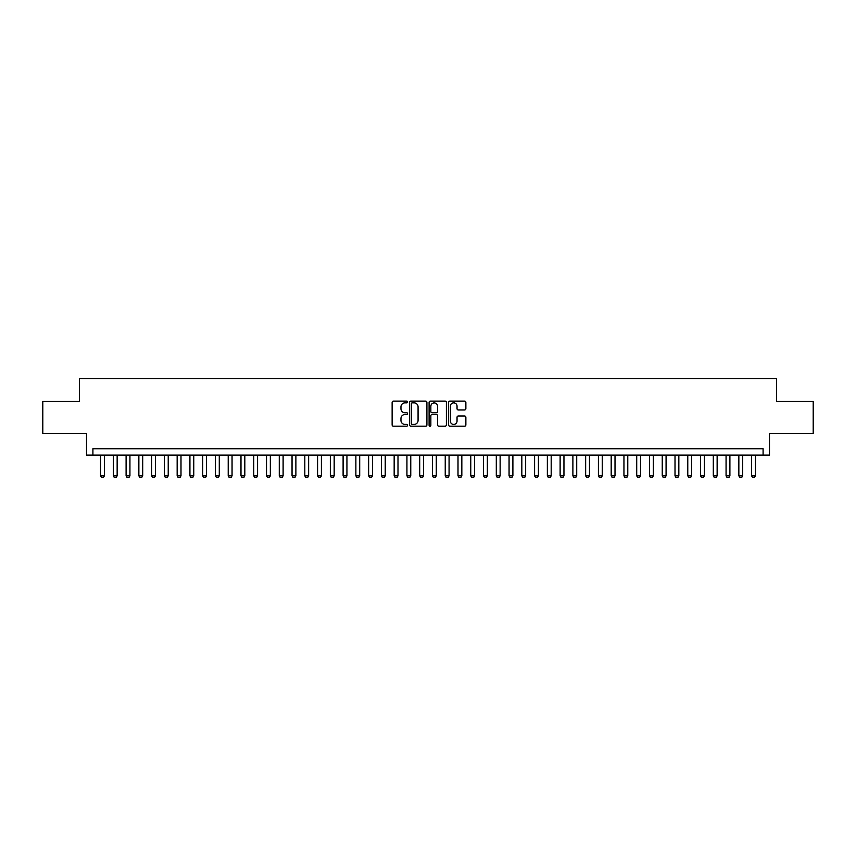 <?xml version="1.0" encoding="UTF-8"?>
<svg xmlns="http://www.w3.org/2000/svg" width="856" height="856" viewBox="0 0 856 856"><rect width="100%" height="100%" fill="white"/><g stroke="black" fill="none" stroke-linecap="round" stroke-linejoin="round"><path stroke-width="1.28" d="M407.574 401.988A0.877 0.877 0 0 0 406.696 401.111L393.385 401.111A1.252 1.252 0 0 0 392.134 402.363L392.134 424.918A1.252 1.252 0 0 0 393.385 426.17L406.696 426.17A0.877 0.877 0 0 0 407.574 425.293A0.877 0.877 0 0 0 406.696 424.416L404.974 424.416A4.013 4.013 0 0 1 400.961 420.403L400.961 418.531A4.013 4.013 0 0 1 404.974 414.518L406.696 414.518A0.877 0.877 0 0 0 407.574 413.641A0.877 0.877 0 0 0 406.696 412.763L404.974 412.763A4.013 4.013 0 0 1 400.961 408.751L400.961 406.868A4.013 4.013 0 0 1 404.974 402.866L406.696 402.866A0.877 0.877 0 0 0 407.574 401.988M464.615 409.938A1.252 1.252 0 0 0 465.867 408.687L465.867 402.363A1.252 1.252 0 0 0 464.615 401.111L449.839 401.111A1.252 1.252 0 0 0 448.576 402.363L448.576 424.918A1.252 1.252 0 0 0 449.839 426.17L464.615 426.17A1.252 1.252 0 0 0 465.867 424.918L465.867 417.268A1.252 1.252 0 0 0 464.615 416.016L458.292 416.016A1.252 1.252 0 0 0 457.04 417.268L457.04 421.066A3.349 3.349 0 0 1 453.691 424.416A3.349 3.349 0 0 1 450.331 421.066L450.331 406.215A3.349 3.349 0 0 1 453.691 402.866A3.349 3.349 0 0 1 457.04 406.215L457.04 408.687A1.252 1.252 0 0 0 458.292 409.938L464.615 409.938M763.092 455.125L769.48 455.125L769.48 433.425L813.2 433.425L813.2 401.507L776.499 401.507L776.499 378.534L79.501 378.534L79.501 401.507L42.8 401.507L42.8 433.425L86.52 433.425L86.52 455.125L763.092 455.125L763.092 448.747L92.908 448.747L92.908 455.125M426.909 402.363A1.252 1.252 0 0 0 425.646 401.111L410.869 401.111A1.252 1.252 0 0 0 409.607 402.363L409.607 424.918A1.252 1.252 0 0 0 410.869 426.17L425.646 426.17A1.252 1.252 0 0 0 426.909 424.918L426.909 402.363M430.354 401.111L445.131 401.111A1.252 1.252 0 0 1 446.393 402.363L446.393 424.918A1.252 1.252 0 0 1 445.131 426.17L438.807 426.17A1.252 1.252 0 0 1 437.555 424.918L437.555 415.77A1.252 1.252 0 0 0 436.303 414.518L432.109 414.518A1.252 1.252 0 0 0 430.846 415.77L430.846 425.293A0.877 0.877 0 0 1 429.969 426.17A0.877 0.877 0 0 1 429.091 425.293L429.091 402.363A1.252 1.252 0 0 1 430.354 401.111M412.239 402.866A0.877 0.877 0 0 0 411.362 403.743L411.362 423.538A0.877 0.877 0 0 0 412.239 424.416L414.058 424.416A4.013 4.013 0 0 0 418.07 420.403L418.07 406.868A4.013 4.013 0 0 0 414.058 402.866L412.239 402.866M437.555 406.279A3.349 3.349 0 0 0 434.206 402.93A3.349 3.349 0 0 0 430.846 406.279L430.846 411.511A1.252 1.252 0 0 0 432.109 412.763L436.303 412.763A1.252 1.252 0 0 0 437.555 411.511L437.555 406.279M100.569 455.125L100.569 475.808L104.389 475.808L104.389 455.125M104.389 475.808L103.437 477.466L101.522 477.466L100.569 475.808M113.334 455.125L113.334 475.808L117.154 475.808L117.154 455.125M117.154 475.808L116.202 477.466L114.287 477.466L113.334 475.808M126.1 455.125L126.1 475.808L129.93 475.808L129.93 455.125M129.93 475.808L128.967 477.466L127.052 477.466L126.1 475.808M138.865 455.125L138.865 475.808L142.695 475.808L142.695 455.125M142.695 475.808L141.732 477.466L139.817 477.466L138.865 475.808M151.63 455.125L151.63 475.808L155.46 475.808L155.46 455.125M155.46 475.808L154.497 477.466L152.582 477.466L151.63 475.808M164.395 455.125L164.395 475.808L168.225 475.808L168.225 455.125M168.225 475.808L167.262 477.466L165.347 477.466L164.395 475.808M177.16 455.125L177.16 475.808L180.991 475.808L180.991 455.125M180.991 475.808L180.028 477.466L178.112 477.466L177.16 475.808M189.925 455.125L189.925 475.808L193.756 475.808L193.756 455.125M193.756 475.808L192.793 477.466L190.877 477.466L189.925 475.808M202.69 455.125L202.69 475.808L206.521 475.808L206.521 455.125M206.521 475.808L205.558 477.466L203.642 477.466L202.69 475.808M215.455 455.125L215.455 475.808L219.286 475.808L219.286 455.125M219.286 475.808L218.323 477.466L216.407 477.466L215.455 475.808M228.22 455.125L228.22 475.808L232.051 475.808L232.051 455.125M232.051 475.808L231.088 477.466L229.173 477.466L228.22 475.808M240.985 455.125L240.985 475.808L244.816 475.808L244.816 455.125M244.816 475.808L243.853 477.466L241.938 477.466L240.985 475.808M253.751 455.125L253.751 475.808L257.581 475.808L257.581 455.125M257.581 475.808L256.618 477.466L254.703 477.466L253.751 475.808M266.516 455.125L266.516 475.808L270.346 475.808L270.346 455.125M270.346 475.808L269.383 477.466L267.479 477.466L266.516 475.808M279.281 455.125L279.281 475.808L283.111 475.808L283.111 455.125M283.111 475.808L282.159 477.466L280.244 477.466L279.281 475.808M292.046 455.125L292.046 475.808L295.876 475.808L295.876 455.125M295.876 475.808L294.924 477.466L293.009 477.466L292.046 475.808M304.811 455.125L304.811 475.808L308.642 475.808L308.642 455.125M308.642 475.808L307.689 477.466L305.774 477.466L304.811 475.808M317.576 455.125L317.576 475.808L321.407 475.808L321.407 455.125M321.407 475.808L320.454 477.466L318.539 477.466L317.576 475.808M330.341 455.125L330.341 475.808L334.172 475.808L334.172 455.125M334.172 475.808L333.219 477.466L331.304 477.466L330.341 475.808M343.106 455.125L343.106 475.808L346.937 475.808L346.937 455.125M346.937 475.808L345.985 477.466L344.069 477.466L343.106 475.808M355.871 455.125L355.871 475.808L359.702 475.808L359.702 455.125M359.702 475.808L358.75 477.466L356.834 477.466L355.871 475.808M368.636 455.125L368.636 475.808L372.467 475.808L372.467 455.125M372.467 475.808L371.515 477.466L369.599 477.466L368.636 475.808M381.401 455.125L381.401 475.808L385.232 475.808L385.232 455.125M385.232 475.808L384.28 477.466L382.365 477.466L381.401 475.808M394.167 455.125L394.167 475.808L397.997 475.808L397.997 455.125M397.997 475.808L397.045 477.466L395.13 477.466L394.167 475.808M406.932 455.125L406.932 475.808L410.762 475.808L410.762 455.125M410.762 475.808L409.81 477.466L407.895 477.466L406.932 475.808M419.708 455.125L419.708 475.808L423.527 475.808L423.527 455.125M423.527 475.808L422.575 477.466L420.66 477.466L419.708 475.808M432.473 455.125L432.473 475.808L436.293 475.808L436.293 455.125M436.293 475.808L435.34 477.466L433.425 477.466L432.473 475.808M445.238 455.125L445.238 475.808L449.068 475.808L449.068 455.125M449.068 475.808L448.105 477.466L446.19 477.466L445.238 475.808M458.003 455.125L458.003 475.808L461.833 475.808L461.833 455.125M461.833 475.808L460.87 477.466L458.955 477.466L458.003 475.808M470.768 455.125L470.768 475.808L474.599 475.808L474.599 455.125M474.599 475.808L473.635 477.466L471.72 477.466L470.768 475.808M483.533 455.125L483.533 475.808L487.364 475.808L487.364 455.125M487.364 475.808L486.401 477.466L484.485 477.466L483.533 475.808M496.298 455.125L496.298 475.808L500.129 475.808L500.129 455.125M500.129 475.808L499.166 477.466L497.25 477.466L496.298 475.808M509.063 455.125L509.063 475.808L512.894 475.808L512.894 455.125M512.894 475.808L511.931 477.466L510.016 477.466L509.063 475.808M521.828 455.125L521.828 475.808L525.659 475.808L525.659 455.125M525.659 475.808L524.696 477.466L522.781 477.466L521.828 475.808M534.593 455.125L534.593 475.808L538.424 475.808L538.424 455.125M538.424 475.808L537.461 477.466L535.546 477.466L534.593 475.808M547.359 455.125L547.359 475.808L551.189 475.808L551.189 455.125M551.189 475.808L550.226 477.466L548.311 477.466L547.359 475.808M560.124 455.125L560.124 475.808L563.954 475.808L563.954 455.125M563.954 475.808L562.991 477.466L561.076 477.466L560.124 475.808M572.889 455.125L572.889 475.808L576.719 475.808L576.719 455.125M576.719 475.808L575.756 477.466L573.841 477.466L572.889 475.808M585.654 455.125L585.654 475.808L589.484 475.808L589.484 455.125M589.484 475.808L588.521 477.466L586.617 477.466L585.654 475.808M598.419 455.125L598.419 475.808L602.25 475.808L602.25 455.125M602.25 475.808L601.297 477.466L599.382 477.466L598.419 475.808M611.184 455.125L611.184 475.808L615.015 475.808L615.015 455.125M615.015 475.808L614.062 477.466L612.147 477.466L611.184 475.808M623.949 455.125L623.949 475.808L627.78 475.808L627.78 455.125M627.78 475.808L626.827 477.466L624.912 477.466L623.949 475.808M636.714 455.125L636.714 475.808L640.545 475.808L640.545 455.125M640.545 475.808L639.593 477.466L637.677 477.466L636.714 475.808M649.479 455.125L649.479 475.808L653.31 475.808L653.31 455.125M653.31 475.808L652.358 477.466L650.442 477.466L649.479 475.808M662.244 455.125L662.244 475.808L666.075 475.808L666.075 455.125M666.075 475.808L665.123 477.466L663.207 477.466L662.244 475.808M675.01 455.125L675.01 475.808L678.84 475.808L678.84 455.125M678.84 475.808L677.888 477.466L675.973 477.466L675.01 475.808M687.775 455.125L687.775 475.808L691.605 475.808L691.605 455.125M691.605 475.808L690.653 477.466L688.738 477.466L687.775 475.808M700.54 455.125L700.54 475.808L704.37 475.808L704.37 455.125M704.37 475.808L703.418 477.466L701.503 477.466L700.54 475.808M713.305 455.125L713.305 475.808L717.135 475.808L717.135 455.125M717.135 475.808L716.183 477.466L714.268 477.466L713.305 475.808M726.07 455.125L726.07 475.808L729.9 475.808L729.9 455.125M729.9 475.808L728.948 477.466L727.033 477.466L726.07 475.808M738.846 455.125L738.846 475.808L742.666 475.808L742.666 455.125M742.666 475.808L741.713 477.466L739.798 477.466L738.846 475.808M751.611 455.125L751.611 475.808L755.431 475.808L755.431 455.125M755.431 475.808L754.478 477.466L752.563 477.466L751.611 475.808"/></g></svg>
